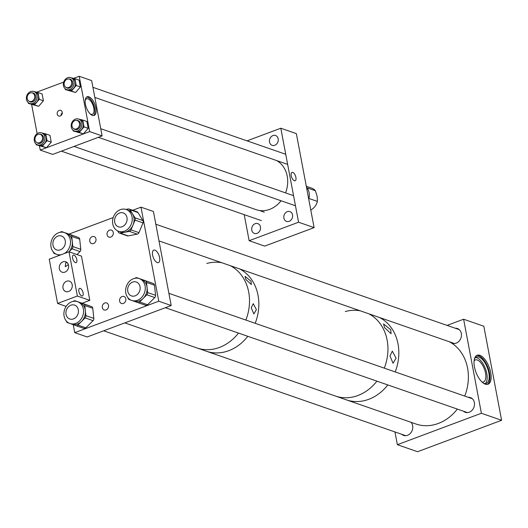 <?xml version="1.0" encoding="UTF-8"?>
<svg xmlns="http://www.w3.org/2000/svg" width="528" height="528" viewBox="0 0 528 528"><rect width="100%" height="100%" fill="white"/><g stroke="black" fill="none" stroke-linecap="round" stroke-linejoin="round"><path stroke-width="0.79" d="M85.437 104.287A9.966 4.554 -110.5 0 1 87.166 96.763A9.966 4.554 -110.5 0 1 95.885 107.91A9.966 4.554 -110.5 0 1 94.156 115.434A9.966 4.554 -110.5 0 1 85.437 104.287M93.529 115.566A9.966 4.554 69.5 0 0 94.697 108.359A9.966 4.554 69.5 0 0 86.612 97.079M62.271 112.504L60.958 115.599M59.202 110.385A3.003 2.501 -70.8 0 0 57.182 113.243A3.003 2.501 -70.8 0 0 58.747 116.021A3.003 2.501 -70.8 0 0 60.258 115.982A3.003 2.501 -70.8 0 0 62.278 113.124A3.003 2.501 -70.8 0 0 60.713 110.345A3.003 2.501 -70.8 0 0 59.202 110.385M61.697 114.8A4.838 2.211 69.5 0 0 61.083 113.962M90.149 113.863A8.257 3.769 69.5 0 0 92.367 114.272A8.257 3.769 69.5 0 0 93.806 108.042A8.257 3.769 69.5 0 0 86.579 98.809A8.257 3.769 69.5 0 0 85.18 100.571M102.109 135.92L91.654 80.599L79.213 76.276L89.668 131.597L40.24 150.091L52.681 154.414L102.109 135.92L89.668 131.597M31.634 104.537L37.138 133.67M39.455 145.919L40.24 150.091M79.213 76.276L73.623 78.368M63.71 82.078L36.65 92.202M295.911 177.382A4.475 2.039 -110.5 0 1 295.139 180.761A4.475 2.039 -110.5 0 1 291.225 175.758A4.475 2.039 -110.5 0 1 292.004 172.379A4.475 2.039 -110.5 0 1 295.911 177.382M257.024 233.363A5.194 4.323 109.2 0 1 254.404 233.422A5.194 4.323 109.2 0 1 251.704 228.617A5.194 4.323 109.2 0 1 255.196 223.667A5.194 4.323 109.2 0 1 257.816 223.608A5.194 4.323 109.2 0 1 260.515 228.406A5.194 4.323 109.2 0 1 257.024 233.363M289.133 221.344A5.194 4.323 109.2 0 1 286.513 221.41A5.194 4.323 109.2 0 1 283.813 216.605A5.194 4.323 109.2 0 1 287.305 211.655A5.194 4.323 109.2 0 1 289.925 211.589A5.194 4.323 109.2 0 1 292.624 216.394A5.194 4.323 109.2 0 1 289.133 221.344M274.758 145.273A5.194 4.323 109.2 0 1 272.138 145.332A5.194 4.323 109.2 0 1 269.438 140.527A5.194 4.323 109.2 0 1 272.923 135.577A5.194 4.323 109.2 0 1 275.55 135.511A5.194 4.323 109.2 0 1 278.249 140.316A5.194 4.323 109.2 0 1 274.758 145.273M249.143 240.715L298.571 222.222L314.114 227.621L264.686 246.114L249.143 240.715L244.22 214.652M314.114 227.621L296.353 133.624L280.81 128.218L247.051 140.851M298.571 222.222L280.81 128.218M306.299 186.265L311.626 188.113A11.867 9.874 109.2 0 1 315.388 190.74L317.163 196.35L317.401 201.419A11.867 9.874 109.2 0 1 310.781 209.966M315.388 190.74L306.887 187.79A11.867 9.874 109.2 0 1 308.9 198.462L317.401 201.419M69.848 89.542A6.323 5.26 -70.8 0 0 74.098 83.516A6.323 5.26 -70.8 0 0 70.811 77.669A6.323 5.26 -70.8 0 0 67.617 77.748A6.323 5.26 -70.8 0 0 63.373 83.774A6.323 5.26 -70.8 0 0 66.66 89.615A6.323 5.26 -70.8 0 0 69.848 89.542M66.66 89.615L68.066 90.103A6.323 5.26 -70.8 0 0 71.254 90.031A6.323 5.26 -70.8 0 0 75.504 84.005A6.323 5.26 -70.8 0 0 72.211 78.157L70.811 77.669M67.393 88.13A4.686 3.901 109.2 0 1 66.528 87.602M66.092 87.424A4.686 3.901 -70.8 0 0 67.195 88.07A4.686 3.901 -70.8 0 0 69.557 88.011A4.686 3.901 -70.8 0 0 72.706 83.549A4.686 3.901 -70.8 0 0 70.27 79.213A4.686 3.901 -70.8 0 0 69.003 79.042M65.347 89.575L71.445 91.054L76.217 85.503L80.388 86.948L75.616 92.499L65.347 89.575L65.195 88.763M76.217 85.503L74.93 78.692L70.996 77.735M69.821 77.451L68.594 77.484M80.388 86.948L79.101 80.137L74.93 78.692M75.616 92.499L71.445 91.054M69.458 79.174A4.686 3.901 109.2 0 1 70.462 79.292M32.875 103.369A6.323 5.26 -70.8 0 0 37.125 97.343A6.323 5.26 -70.8 0 0 33.838 91.502A6.323 5.26 -70.8 0 0 30.65 91.575A6.323 5.26 -70.8 0 0 26.4 97.601A6.323 5.26 -70.8 0 0 29.687 103.448A6.323 5.26 -70.8 0 0 32.875 103.369M29.687 103.448L31.093 103.937A6.323 5.26 -70.8 0 0 34.28 103.858A6.323 5.26 -70.8 0 0 38.531 97.832A6.323 5.26 -70.8 0 0 35.244 91.991L33.838 91.502M30.419 101.963A4.686 3.901 109.2 0 1 29.561 101.435M29.119 101.257A4.686 3.901 -70.8 0 0 30.221 101.904A4.686 3.901 -70.8 0 0 32.591 101.845A4.686 3.901 -70.8 0 0 35.732 97.383A4.686 3.901 -70.8 0 0 33.297 93.047A4.686 3.901 -70.8 0 0 32.03 92.875M28.373 103.402L34.472 104.887L39.25 99.337L43.415 100.782L38.643 106.333L28.373 103.402L28.222 102.597M39.25 99.337L37.963 92.519L34.03 91.568M32.848 91.285L31.621 91.318M43.415 100.782L42.128 93.971L37.963 92.519M38.643 106.333L34.472 104.887M32.485 93.007A4.686 3.901 109.2 0 1 33.495 93.119M40.696 144.751A6.323 5.26 -70.8 0 0 44.946 138.725A6.323 5.26 -70.8 0 0 41.653 132.884A6.323 5.26 -70.8 0 0 38.465 132.957A6.323 5.26 -70.8 0 0 34.221 138.983A6.323 5.26 -70.8 0 0 37.508 144.83A6.323 5.26 -70.8 0 0 40.696 144.751M37.508 144.83L38.914 145.319A6.323 5.26 -70.8 0 0 42.101 145.24A6.323 5.26 -70.8 0 0 46.345 139.214A6.323 5.26 -70.8 0 0 43.058 133.373L41.653 132.884M38.24 143.345A4.686 3.901 109.2 0 1 37.376 142.811M36.94 142.633A4.686 3.901 -70.8 0 0 38.042 143.279A4.686 3.901 -70.8 0 0 40.405 143.227A4.686 3.901 -70.8 0 0 43.553 138.758A4.686 3.901 -70.8 0 0 41.118 134.429A4.686 3.901 -70.8 0 0 39.851 134.251M36.194 144.784L42.293 146.263L47.065 140.719L51.236 142.164L46.457 147.715L36.194 144.784L36.043 143.979M47.065 140.719L45.778 133.901L41.844 132.95M40.669 132.66L39.442 132.7M51.236 142.164L49.949 135.346L45.778 133.901M46.457 147.715L42.293 146.263M40.306 134.383A4.686 3.901 109.2 0 1 41.309 134.501M77.669 130.918A6.323 5.26 -70.8 0 0 81.913 124.892A6.323 5.26 -70.8 0 0 78.626 119.051A6.323 5.26 -70.8 0 0 75.438 119.123A6.323 5.26 -70.8 0 0 71.188 125.149A6.323 5.26 -70.8 0 0 74.474 130.997A6.323 5.26 -70.8 0 0 77.669 130.918M74.474 130.997L75.88 131.485A6.323 5.26 -70.8 0 0 79.075 131.406A6.323 5.26 -70.8 0 0 83.318 125.38A6.323 5.26 -70.8 0 0 80.032 119.539L78.626 119.051M75.214 129.512A4.686 3.901 109.2 0 1 74.349 128.977M73.913 128.799A4.686 3.901 -70.8 0 0 75.016 129.452A4.686 3.901 -70.8 0 0 77.378 129.393A4.686 3.901 -70.8 0 0 80.527 124.925A4.686 3.901 -70.8 0 0 78.091 120.595A4.686 3.901 -70.8 0 0 76.824 120.417M73.168 130.951L79.266 132.436L84.038 126.885L88.202 128.33L83.431 133.881L73.168 130.951L73.009 130.145M84.038 126.885L82.751 120.067L78.817 119.117M77.636 118.826L76.415 118.866M88.202 128.33L86.915 121.519L82.751 120.067M83.431 133.881L79.266 132.436M77.279 120.549A4.686 3.901 109.2 0 1 78.283 120.668M285.542 192.885A26.697 22.209 -70.8 0 0 283.14 166.399A26.697 22.209 -70.8 0 0 276.745 160.611M74.045 146.414L256.219 209.689A26.697 22.209 -70.8 0 0 281.068 200.772M72.25 126.944A4.462 3.709 -70.8 0 0 74.27 128.951A4.462 3.709 -70.8 0 0 78.441 127.439A4.462 3.709 -70.8 0 0 79.213 122.529A4.462 3.709 -70.8 0 0 77.194 120.523A4.462 3.709 -70.8 0 0 73.022 122.041A4.462 3.709 -70.8 0 0 72.25 126.944M68.699 87.516A4.462 3.709 -70.8 0 0 71.696 83.266A4.462 3.709 -70.8 0 0 69.379 79.141A4.462 3.709 -70.8 0 0 67.129 79.2A4.462 3.709 -70.8 0 0 64.132 83.45A4.462 3.709 -70.8 0 0 66.449 87.569A4.462 3.709 -70.8 0 0 68.699 87.516M39.547 142.732A4.462 3.709 -70.8 0 0 42.544 138.481A4.462 3.709 -70.8 0 0 40.22 134.356A4.462 3.709 -70.8 0 0 37.976 134.409A4.462 3.709 -70.8 0 0 34.98 138.659A4.462 3.709 -70.8 0 0 37.297 142.784A4.462 3.709 -70.8 0 0 39.547 142.732M34.379 94.882A4.462 3.709 -70.8 0 0 32.406 92.974A4.462 3.709 -70.8 0 0 28.195 94.538A4.462 3.709 -70.8 0 0 27.502 99.495A4.462 3.709 -70.8 0 0 29.476 101.402A4.462 3.709 -70.8 0 0 33.686 99.845A4.462 3.709 -70.8 0 0 34.379 94.882M390.76 329.769L391.083 333.736L384.556 327.617L383.539 323.915L390.76 329.769M396.059 358.129L393.056 363.251L389.981 356.017L392.317 351.146L396.059 358.129M379.652 317.552A44.491 37.013 109.2 0 1 395.182 371.923A44.491 37.013 -70.8 0 0 396.297 368.801A44.491 37.013 -70.8 0 0 379.652 317.552M387.803 384.932A44.491 37.013 109.2 0 1 368.782 399.3A44.491 37.013 109.2 0 1 346.348 399.835A44.491 37.013 -70.8 0 0 387.803 384.932M345.266 311.546A44.491 37.013 109.2 0 1 360.334 310.84M368.768 313.771A44.491 37.013 109.2 0 1 384.298 368.141A44.491 37.013 -70.8 0 0 387.552 355.39A44.491 37.013 -70.8 0 0 368.768 313.771M376.919 381.15A44.491 37.013 109.2 0 1 357.905 395.518A44.491 37.013 109.2 0 1 335.465 396.053A44.491 37.013 -70.8 0 0 376.919 381.15M251.024 281.246L251.335 284.526L245.863 279.451L245.078 276.355L251.024 281.246M256.39 309.613L253.889 313.942L251.229 307.824L253.249 303.673L256.39 309.613M239.659 268.93A44.491 37.013 109.2 0 1 255.189 323.301A44.491 37.013 -70.8 0 0 258.443 310.55A44.491 37.013 -70.8 0 0 239.659 268.93M247.81 336.31A44.491 37.013 109.2 0 1 228.796 350.678A44.491 37.013 109.2 0 1 206.356 351.212A44.491 37.013 -70.8 0 0 247.81 336.31M206.831 263.465A44.491 37.013 109.2 0 1 221.899 262.759M230.333 265.69A44.491 37.013 109.2 0 1 245.863 320.06A44.491 37.013 -70.8 0 0 249.117 307.309A44.491 37.013 -70.8 0 0 230.333 265.69M238.484 333.076A44.491 37.013 109.2 0 1 219.463 347.437A44.491 37.013 109.2 0 1 197.03 347.978A44.491 37.013 -70.8 0 0 238.484 333.076M108.504 305.309A3.709 3.082 -70.8 0 0 106.63 302.96A3.709 3.082 -70.8 0 0 103.402 303.937A3.709 3.082 -70.8 0 0 102.326 307.619A3.709 3.082 -70.8 0 0 104.201 309.969A3.709 3.082 -70.8 0 0 107.428 308.986A3.709 3.082 -70.8 0 0 108.504 305.309M125.803 298.835A3.709 3.082 -70.8 0 0 123.928 296.492A3.709 3.082 -70.8 0 0 120.701 297.469A3.709 3.082 -70.8 0 0 119.625 301.145A3.709 3.082 -70.8 0 0 121.499 303.494A3.709 3.082 -70.8 0 0 124.727 302.518A3.709 3.082 -70.8 0 0 125.803 298.835M95.964 238.92A3.709 3.082 -70.8 0 0 94.09 236.577A3.709 3.082 -70.8 0 0 90.856 237.554A3.709 3.082 -70.8 0 0 89.78 241.237A3.709 3.082 -70.8 0 0 91.654 243.58A3.709 3.082 -70.8 0 0 94.888 242.603A3.709 3.082 -70.8 0 0 95.964 238.92M113.263 232.452A3.709 3.082 -70.8 0 0 111.388 230.102A3.709 3.082 -70.8 0 0 108.154 231.079A3.709 3.082 -70.8 0 0 107.085 234.762A3.709 3.082 -70.8 0 0 108.953 237.105A3.709 3.082 -70.8 0 0 112.187 236.128A3.709 3.082 -70.8 0 0 113.263 232.452M152.599 255.136A6.666 3.043 -110.5 0 1 153.76 250.107A6.666 3.043 -110.5 0 1 159.595 257.565A6.666 3.043 -110.5 0 1 158.433 262.594A6.666 3.043 -110.5 0 1 152.599 255.136M73.227 324.667L74.738 332.653L87.173 336.97L171.197 305.534L153.43 211.49L140.996 207.167L132.68 210.276M74.738 332.653L158.763 301.217L171.197 305.534M158.763 301.217L140.996 207.167M113.216 217.562L68.957 234.122M64.225 253.572A11.557 9.616 -70.8 0 0 70.442 240.847A11.557 9.616 -70.8 0 0 64.469 232.597A11.557 9.616 -70.8 0 0 50.906 246.173A11.557 9.616 -70.8 0 0 56.885 254.423A11.557 9.616 -70.8 0 0 61.142 254.727M58.667 255.044A11.557 9.616 -70.8 0 0 58.727 255.064A11.557 9.616 -70.8 0 0 59.578 255.308M77.365 296.043L57.598 303.435L49.236 259.182L69.003 251.783L77.365 296.043L89.806 300.359L81.444 256.1L69.003 251.783A11.557 9.616 -70.8 0 0 72.283 241.487L72.831 246.556L80.797 249.322A2.376 1.973 109.2 0 1 80.005 251.559L76.996 254.555M53.308 251.968A2.376 1.973 -70.8 0 0 54.516 253.572L56.39 254.232M59.499 255.341L58.7 255.057M80.005 251.559L72.046 248.794L69.036 251.797M72.046 248.794A2.376 1.973 -70.8 0 0 72.831 246.556M79.695 239.184L71.735 236.419L72.283 241.487A11.557 9.616 -70.8 0 0 66.363 233.251L78.481 237.494A2.376 1.973 109.2 0 1 79.695 239.184L80.797 249.322M71.735 236.419A2.376 1.973 -70.8 0 0 70.521 234.729M78.481 237.494L70.165 234.538A2.376 1.973 109.2 0 1 70.165 234.538A2.376 1.973 109.2 0 1 70.151 234.538L62.205 231.772A2.376 1.973 -70.8 0 0 62.192 231.772L66.363 233.251A11.557 9.616 -70.8 0 0 66.31 233.231L64.469 232.597M70.151 234.538L62.192 231.772A2.376 1.973 -70.8 0 0 60.232 232.294M125.684 292.162A11.557 9.616 -70.8 0 0 131.663 300.419A11.557 9.616 -70.8 0 0 145.22 286.843A11.557 9.616 -70.8 0 0 139.247 278.586A11.557 9.616 -70.8 0 0 125.684 292.162M133.452 301.039A11.557 9.616 -70.8 0 0 133.505 301.059A11.557 9.616 -70.8 0 0 143.22 298.379A11.557 9.616 -70.8 0 0 147.061 287.483L147.616 292.552L155.575 295.317A2.376 1.973 109.2 0 1 154.783 297.554L147.569 304.735A2.376 1.973 109.2 0 1 145.576 305.283A2.376 1.973 109.2 0 1 145.563 305.283L137.63 302.524M128.086 297.957A2.376 1.973 -70.8 0 0 129.294 299.561L131.168 300.227M145.576 305.283L137.617 302.518A2.376 1.973 -70.8 0 0 137.617 302.518L133.478 301.046M137.617 302.518A2.376 1.973 -70.8 0 0 139.61 301.97L147.569 304.735M154.783 297.554L146.824 294.789L139.61 301.97M146.824 294.789A2.376 1.973 -70.8 0 0 147.616 292.552M154.473 285.179L146.513 282.414L147.061 287.483A11.557 9.616 -70.8 0 0 141.141 279.246L153.259 283.483A2.376 1.973 109.2 0 1 154.473 285.179L155.575 295.317M146.513 282.414A2.376 1.973 -70.8 0 0 145.299 280.724M153.259 283.483L144.943 280.533A2.376 1.973 109.2 0 1 144.943 280.533A2.376 1.973 109.2 0 1 144.929 280.526L136.983 277.768A2.376 1.973 -70.8 0 0 136.97 277.761L141.141 279.246A11.557 9.616 -70.8 0 0 141.088 279.226L139.247 278.586M144.929 280.526L136.97 277.761A2.376 1.973 -70.8 0 0 135.01 278.282M63.961 315.256A11.557 9.616 -70.8 0 0 69.94 323.512A11.557 9.616 -70.8 0 0 83.497 309.936A11.557 9.616 -70.8 0 0 77.524 301.679A11.557 9.616 -70.8 0 0 63.961 315.256M71.722 324.133A11.557 9.616 -70.8 0 0 71.782 324.152A11.557 9.616 -70.8 0 0 81.49 321.473A11.557 9.616 -70.8 0 0 85.338 310.576L85.886 315.645L93.845 318.41A2.376 1.973 109.2 0 1 93.06 320.648L85.846 327.829A2.376 1.973 109.2 0 1 83.853 328.376A2.376 1.973 109.2 0 1 83.84 328.376L75.9 325.618A2.376 1.973 -70.8 0 0 77.887 325.063L85.846 327.829M66.363 321.05A2.376 1.973 -70.8 0 0 67.571 322.654L69.439 323.321M83.853 328.376L75.893 325.611A2.376 1.973 -70.8 0 1 75.88 325.611L71.749 324.139M93.06 320.648L85.1 317.882L77.887 325.063M85.1 317.882A2.376 1.973 -70.8 0 0 85.886 315.645M92.75 308.273L84.79 305.507L85.338 310.576A11.557 9.616 -70.8 0 0 79.418 302.339L91.529 306.577A2.376 1.973 109.2 0 1 92.75 308.273L93.845 318.41M84.79 305.507A2.376 1.973 -70.8 0 0 83.569 303.818M75.26 300.861A2.376 1.973 -70.8 0 0 75.247 300.854L83.206 303.62A2.376 1.973 109.2 0 1 83.206 303.62A2.376 1.973 109.2 0 1 83.219 303.626L79.418 302.339A11.557 9.616 -70.8 0 0 79.358 302.32L77.524 301.679M75.247 300.854A2.376 1.973 -70.8 0 0 73.286 301.376M83.219 303.626L91.529 306.577M114.167 227.687A11.557 9.616 -70.8 0 0 118.609 231.33A11.557 9.616 -70.8 0 0 129.967 226.637A11.557 9.616 -70.8 0 0 130.634 213.147A11.557 9.616 -70.8 0 0 126.192 209.504A11.557 9.616 -70.8 0 0 114.833 214.196A11.557 9.616 -70.8 0 0 114.167 227.687M118.609 231.33L120.45 231.97A11.557 9.616 -70.8 0 0 124.793 232.254A11.557 9.616 -70.8 0 0 133.03 224.987A11.557 9.616 -70.8 0 0 132.475 213.787L134.95 217.793L142.91 220.559A2.376 1.973 109.2 0 1 143.022 222.862L138.95 232.643A2.376 1.973 109.2 0 1 137.26 234.135L128.245 235.904A2.376 1.973 109.2 0 1 127.354 235.844L119.394 233.079A2.376 1.973 -70.8 0 0 120.285 233.138L128.245 235.904M119.394 233.079A2.376 1.973 -70.8 0 1 118.483 232.333L117.599 230.901M137.26 234.135L129.301 231.37L120.285 233.138M129.301 231.37A2.376 1.973 -70.8 0 0 130.99 229.878L138.95 232.643M143.022 222.862L135.062 220.097L130.99 229.878M135.062 220.097A2.376 1.973 -70.8 0 0 134.95 217.793M130 209.781A2.376 1.973 -70.8 0 0 129.089 209.035L137.049 211.794A2.376 1.973 109.2 0 1 137.96 212.546L130 209.781L132.475 213.787A11.557 9.616 -70.8 0 0 128.033 210.137L126.192 209.504M129.089 209.035A2.376 1.973 -70.8 0 0 128.198 208.976L125.935 209.418M137.96 212.546L142.91 220.559M474.461 366.92A15.484 7.075 -110.5 0 1 477.154 355.238A15.484 7.075 -110.5 0 1 490.697 372.563A15.484 7.075 -110.5 0 1 488.004 384.245A15.484 7.075 -110.5 0 1 474.461 366.92M487.39 384.41A15.484 7.075 69.5 0 0 489.509 373.006A15.484 7.075 69.5 0 0 476.579 355.522M455.242 328.231A7.781 6.475 109.2 0 1 457.38 328.522A7.781 6.475 109.2 0 1 461.314 333.445A7.781 6.475 109.2 0 1 459.056 341.174A7.781 6.475 109.2 0 1 452.272 343.226A7.781 6.475 109.2 0 1 450.417 342.124M411.088 422.321A7.781 6.475 109.2 0 1 412.639 425.627A7.781 6.475 109.2 0 1 410.388 433.349A7.781 6.475 109.2 0 1 403.603 435.402A7.781 6.475 109.2 0 1 401.742 434.306M468.296 397.313A7.781 6.475 109.2 0 1 470.435 397.604A7.781 6.475 109.2 0 1 474.368 402.534A7.781 6.475 109.2 0 1 472.111 410.256A7.781 6.475 109.2 0 1 465.326 412.309A7.781 6.475 109.2 0 1 463.472 411.213M482.044 382.054A11.748 5.366 69.5 0 0 483.49 381.942A11.748 5.366 69.5 0 0 485.529 373.078A11.748 5.366 69.5 0 0 475.259 359.938A11.748 5.366 69.5 0 0 474.098 360.809M483.358 383.143A14.117 6.448 69.5 0 0 486.341 383.407A14.117 6.448 69.5 0 0 488.789 372.755A14.117 6.448 69.5 0 0 476.447 356.961A14.117 6.448 69.5 0 0 474.375 359.119M485.265 383.599A14.117 6.448 69.5 0 0 486.776 373.507A14.117 6.448 69.5 0 0 475.504 357.522M394.951 431.95L397.366 444.701L417.575 451.724L501.6 420.288L483.833 326.238L463.617 319.222L447.097 325.4M397.366 444.701L481.391 413.266L501.6 420.288M481.391 413.266L463.617 319.222M78.877 291.436A4.033 1.841 -110.5 0 1 79.583 288.394A4.033 1.841 -110.5 0 1 83.107 292.908A4.033 1.841 -110.5 0 1 82.408 295.951A4.033 1.841 -110.5 0 1 78.877 291.436M72.593 258.159A4.033 1.841 -110.5 0 1 73.293 255.116A4.033 1.841 -110.5 0 1 76.817 259.624A4.033 1.841 -110.5 0 1 76.118 262.667A4.033 1.841 -110.5 0 1 72.593 258.159M66.634 281.233A5.518 4.587 -70.8 0 0 62.924 286.493A5.518 4.587 -70.8 0 0 65.795 291.588A5.518 4.587 -70.8 0 0 68.574 291.522A5.518 4.587 -70.8 0 0 72.283 286.268A5.518 4.587 -70.8 0 0 69.412 281.167A5.518 4.587 -70.8 0 0 66.634 281.233M62.971 261.848A5.518 4.587 -70.8 0 0 59.261 267.109A5.518 4.587 -70.8 0 0 62.132 272.204A5.518 4.587 -70.8 0 0 64.911 272.138A5.518 4.587 -70.8 0 0 68.62 266.884A5.518 4.587 -70.8 0 0 65.749 261.782A5.518 4.587 -70.8 0 0 62.971 261.848M68.383 264.647L65.281 266.726L65.776 262.825L67.082 262.574M66.139 306.405L57.598 303.435M89.806 300.359L82.111 303.237M124.806 322.892L415.892 423.991A44.491 37.013 -70.8 0 0 457.347 409.088M464.732 396.079A44.491 37.013 -70.8 0 0 465.841 392.957A44.491 37.013 -70.8 0 0 449.196 341.702M64.792 239.177A7.359 6.118 -70.8 0 0 61.532 236.023A7.359 6.118 -70.8 0 0 54.595 238.597A7.359 6.118 -70.8 0 0 53.447 246.767A7.359 6.118 -70.8 0 0 56.707 249.922A7.359 6.118 -70.8 0 0 63.644 247.348A7.359 6.118 -70.8 0 0 64.792 239.177M118.087 213.787A7.359 6.118 -70.8 0 0 114.583 220.915A7.359 6.118 -70.8 0 0 118.43 226.829A7.359 6.118 -70.8 0 0 123.605 225.964A7.359 6.118 -70.8 0 0 127.109 218.836A7.359 6.118 -70.8 0 0 123.262 212.929A7.359 6.118 -70.8 0 0 118.087 213.787M65.974 311.83A7.359 6.118 -70.8 0 0 69.762 319.004A7.359 6.118 -70.8 0 0 78.375 312.279A7.359 6.118 -70.8 0 0 74.587 305.105A7.359 6.118 -70.8 0 0 65.974 311.83M130.548 295.475A7.359 6.118 -70.8 0 0 131.485 295.911A7.359 6.118 -70.8 0 0 139.458 291.548A7.359 6.118 -70.8 0 0 137.254 282.454A7.359 6.118 -70.8 0 0 136.31 282.011A7.359 6.118 -70.8 0 0 128.344 286.374A7.359 6.118 -70.8 0 0 130.548 295.475M74.27 128.951L76.217 129.631M98.36 137.32L295.462 205.775M77.194 120.523L79.147 121.202M100.742 128.7L293.555 195.67M69.379 79.141L71.326 79.82M92.921 87.325L285.734 154.288M66.449 87.569L68.396 88.249M94.835 97.429L287.641 164.393M40.22 134.356L42.174 135.036M259.426 210.487L264.297 212.183M37.297 142.784L39.244 143.464M61.387 151.153L261.373 220.612M32.406 92.974L34.353 93.654M29.476 101.402L31.429 102.082M56.885 254.423L58.727 255.064M131.663 300.419L133.505 301.059M69.94 323.512L71.782 324.152M158.987 240.913L454.41 343.517M155.839 224.242L459.241 329.617M103.693 330.792L405.742 435.692M165.422 307.699L467.465 412.599M168.894 293.33L472.296 398.706"/></g></svg>
